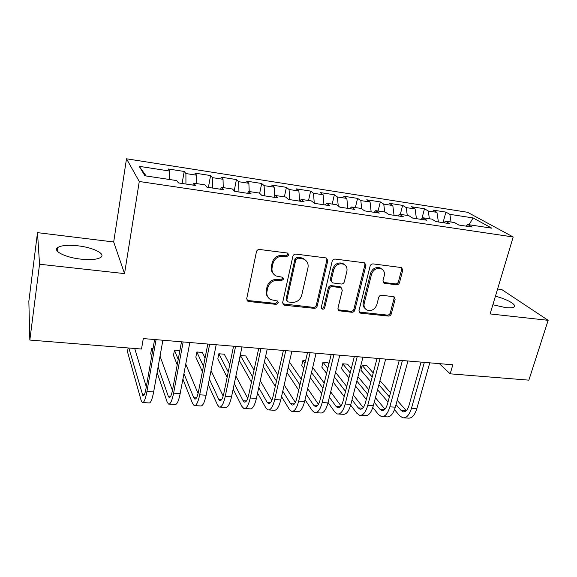<?xml version="1.0" encoding="UTF-8"?>
<svg xmlns="http://www.w3.org/2000/svg" width="577" height="577" viewBox="0 0 577 577"><rect width="100%" height="100%" fill="white"/><g stroke="black" fill="none" stroke-linecap="round" stroke-linejoin="round"><path stroke-width="0.87" d="M288.839 255.077L287.433 253.022L259.621 249.488C257.984 249.444 256.916 250.216 256.426 251.81L246.711 298.691L247.843 301.223L248.795 301.519L276.203 304.375L278.374 302.795L277.587 301.028L270.613 299.607C267.613 297.797 266.401 295.078 266.985 291.45L267.807 287.613C269.38 282.687 272.726 280.263 277.833 280.335L281.367 280.739L283.559 279.153L282.708 277.306L276.044 275.979C272.827 274.154 271.515 271.313 272.12 267.476L272.957 263.566C274.551 258.554 277.926 256.116 283.069 256.231L286.632 256.678L288.839 255.077M273.296 273.635C271.5 271.695 270.858 269.344 271.37 266.588L272.207 262.686C273.794 257.695 277.155 255.258 282.29 255.38L285.839 255.827L288.038 254.233L287.952 253.173M246.79 299.982L248.117 300.538L275.453 303.401L277.616 301.829L277.609 301.043M267.923 297.119C266.329 295.258 265.773 293.058 266.257 290.505L267.079 286.675C268.644 281.764 271.976 279.34 277.075 279.419L280.602 279.823L282.78 278.237L282.737 277.321M492.852 304.764L505.704 307.613C510.133 308.089 512.946 307.844 514.136 306.877C516.956 304.714 506.786 299.045 495.412 296.225M78.061 245.831C68.245 244.785 61.479 245.34 57.765 247.511C52.291 250.851 65.187 257.501 80.845 259.131C90.69 260.104 97.333 259.52 100.78 257.378C106.067 253.887 93.164 247.49 78.061 245.831M396.543 284.786C397.993 284.807 398.981 284.086 399.508 282.622L402.768 270.216L401.606 267.584L373.146 263.905C371.653 263.869 370.643 264.605 370.117 266.112L359.002 310.52L360.048 312.986L360.769 313.188L388.357 316.066C389.792 316.066 390.766 315.352 391.285 313.917L395.137 299.268L394.069 296.751L381.671 295.251C380.214 295.236 379.219 295.965 378.7 297.422L376.817 304.771C374.834 309.568 371.566 311.328 367.015 310.044C364.549 308.666 363.611 306.445 364.202 303.394L371.545 274.212C373.42 269.473 376.615 267.641 381.108 268.731C383.849 270.115 384.895 272.467 384.253 275.763L382.998 280.638L384.131 283.228L396.543 284.786L395.483 283.906C396.926 283.92 397.914 283.206 398.44 281.742L401.686 269.365L401.455 267.533M452.822 364.787L143.298 338.576L141.509 349.027L29.838 340.055L39.546 264.23L124.538 273.606L139.273 181.495L513.184 236.981L490.111 313.924L548.15 320.322L528.857 380.149L450.183 373.831L452.822 364.787M327.786 260.782L326.524 258.078L325.89 257.905L295.994 254.111C294.4 254.068 293.354 254.832 292.849 256.39L282.672 302.478L283.776 304.995L284.649 305.255L314.133 308.327C315.662 308.334 316.672 307.599 317.177 306.113L327.786 260.782L326.885 259.931L326.64 258.135M335.23 259.087L364.116 262.759L364.693 262.91L365.905 265.579L354.841 310.08C354.336 311.537 353.34 312.265 351.855 312.265L338.98 310.779L337.92 308.298L342.284 290.281L341.144 287.707L332.258 286.574C330.729 286.553 329.712 287.296 329.207 288.796L324.728 307.664C324.202 308.969 323.308 309.431 322.053 309.048L321.302 307.31L332.143 261.331C332.655 259.801 333.686 259.051 335.23 259.087M139.273 181.495L126.5 158.798L467.558 212.278L513.184 236.981M182.087 183.472L184.2 171.456L168.08 168.953L169.624 171.037L139.208 166.335L144.935 175.79L176.721 180.587L178.459 182.923L195.625 185.498L193.713 183.154L204.914 184.849L206.934 187.2L223.703 189.718L221.518 187.359L232.452 189.011L234.752 191.376L251.132 193.836L248.68 191.456L259.369 193.071L261.929 195.459L277.934 197.868L275.229 195.473L285.68 197.045L288.486 199.447L304.137 201.799L301.187 199.39L311.407 200.933L314.451 203.349L329.748 205.65L326.568 203.227L336.564 204.734L339.831 207.165L354.797 209.408L351.393 206.977L361.173 208.456L364.664 210.893L379.298 213.093L375.685 210.648L385.256 212.091L388.948 214.543L403.273 216.692L399.457 214.233L408.826 215.654L412.714 218.106L426.728 220.212L422.725 217.753L431.899 219.137L435.974 221.604L449.692 223.667L445.509 221.193L454.488 222.549L458.744 225.023L472.174 227.042L467.817 224.561L466.115 226.134M184.2 171.456L185.902 173.547L196.627 175.206L196.714 183.609M208.391 187.417L210.591 175.552L194.824 173.107L196.627 175.206M210.591 175.552L212.545 177.666L223.039 179.288L223.249 187.619M234.219 190.828L236.411 179.57L220.984 177.168L223.039 179.288M236.411 179.57L238.604 181.697L248.875 183.284L249.214 191.542M259.672 193.353L261.677 183.493L246.581 181.149L248.875 183.284M261.677 183.493L264.107 185.635L274.154 187.186L274.666 196.339M284.389 196.851L286.416 187.33L271.637 185.037L274.154 187.186M286.416 187.33L289.063 189.494L298.893 191.016L299.607 201.121M308.544 200.5L310.628 191.095L296.16 188.845L298.893 191.016M310.628 191.095L313.491 193.266L323.113 194.759L323.964 204.777M332.201 204.078L334.343 194.774L320.177 192.574L323.113 194.759M334.343 194.774L337.408 196.966L346.835 198.423L347.808 208.362M355.374 207.576L357.574 198.387L343.697 196.23L346.835 198.423M357.574 198.387L360.827 200.587L370.059 202.015L371.162 211.867M378.072 211.009L380.33 201.921L366.734 199.808L370.059 202.015M380.33 201.921L383.763 204.128L392.807 205.527L394.033 215.3M400.323 214.37L402.631 205.383L389.302 203.313L392.807 205.527M402.631 205.383L406.237 207.605L415.101 208.975L416.435 218.669M421.881 218.618L424.484 208.773L411.423 206.746L415.101 208.975M424.484 208.773L428.264 211.009L436.948 212.35L438.397 221.965M443.028 222.664L445.906 212.105L433.103 210.115L436.948 212.35M445.906 212.105L449.851 214.341L473.104 217.94L491.835 228.189L467.817 224.561M445.509 221.193L443.864 222.787M449.851 214.341L451.063 222.03M473.104 217.94L469.029 224.749M422.725 217.753L421.138 219.375M428.264 211.009L429.389 218.755M399.457 214.233L397.928 215.892M406.237 207.605L407.275 215.416M375.685 210.648L374.221 212.329M383.763 204.128L384.708 212.011M351.393 206.977L349.994 208.686M360.827 200.587L361.7 208.824M326.568 203.227L325.24 204.972M337.408 196.966L338.245 205.982M301.187 199.39L299.932 201.171M313.491 193.266L314.27 203.212M275.229 195.473L274.046 197.284M289.063 189.494L289.719 199.635M248.68 191.456L247.583 193.302M264.107 185.635L264.619 195.863M221.518 187.359L220.501 189.242M238.604 181.697L238.965 192.011M193.713 183.154L192.79 185.08M212.545 177.666L212.747 188.073M185.902 173.547L185.938 184.049M439.335 363.64L450.183 373.831M548.15 320.322L501.738 289.524L497.576 289.019M124.538 273.606L113.683 241.979L37.491 232.646L39.546 264.23M37.491 232.646L28.85 301.317L29.838 340.055M113.683 241.979L126.5 158.798M139.208 166.335L146.169 175.971M169.624 171.037L169.573 179.512M282.766 303.87L313.289 307.353C314.811 307.361 315.821 306.625 316.319 305.146L326.885 259.931M298.006 258.107L295.806 259.7L286.834 300.083L287.613 301.858L291.868 302.42C296.852 302.456 300.141 300.062 301.728 295.251L307.967 267.822C308.63 263.862 307.281 260.977 303.906 259.181L298.006 258.107L297.184 257.255L294.991 258.842L295.806 259.7M286.834 300.891L286.055 299.124L294.991 258.842M305.644 260.285L303.069 258.33L300.877 257.717L301.706 258.568M297.184 257.255L300.877 257.717M338.035 309.791L350.917 311.291C352.396 311.299 353.391 310.57 353.896 309.121L364.916 264.728L364.671 262.903M341.195 287.728L339.528 286.603L331.357 285.658C329.835 285.644 328.825 286.38 328.313 287.873L323.863 306.697L324.728 307.664M321.31 308.132C322.529 308.414 323.38 307.938 323.863 306.697M346.871 271.327C347.469 268.009 346.38 265.636 343.603 264.194C338.908 262.997 335.619 264.843 333.73 269.719L331.227 280.263L332.395 282.874L341.295 284.021C342.81 284.043 343.82 283.3 344.332 281.807L346.871 271.327M344.671 264.8L342.666 263.336C337.985 262.146 334.703 263.985 332.821 268.846L333.73 269.719M331.407 281.922L330.325 279.369L332.821 268.846M383.193 282.377L395.483 283.906M381.924 269.156L380.077 267.879C375.591 266.79 372.41 268.615 370.542 273.339L371.545 274.212M365.154 308.551C363.33 307.051 362.688 305.017 363.229 302.456L370.542 273.339M359.118 312.034L387.333 315.1C388.761 315.107 389.742 314.393 390.254 312.965L394.091 298.345L393.932 296.701M128.13 347.953L127.495 351.797L141.141 400.424L142.317 402.537C143.918 402.955 145.462 399.27 146.933 391.487L156.05 339.658M142.93 402.573L148.916 402.919C150.583 403.345 152.162 399.673 153.655 391.906L162.88 340.235M154.607 339.536L146.024 388.465C145.051 393.665 144.019 396.132 142.945 395.865L128.83 348.01M146.306 386.864L134.708 348.479M157.117 372.504L167.135 401.967L168.513 404.066C170.352 404.499 172.047 400.864 173.605 393.168L183.147 341.952M169.212 404.109L174.975 404.448C176.872 404.881 178.61 401.26 180.175 393.586L189.826 342.522M181.503 341.815L172.516 390.175C171.484 395.317 170.352 397.748 169.119 397.466L168.217 396.111L158.105 366.979M172.458 390.478L160.038 356.153M153.049 348.436L151.628 348.32L150.705 353.622L151.65 356.406M152.588 351.068L151.628 348.32M182.909 379.132L192.581 403.482L194.153 405.573C196.223 406.013 198.07 402.429 199.7 394.819L209.653 344.195M194.939 405.617L200.479 405.941C202.606 406.381 204.489 402.811 206.133 395.223L216.187 344.75M207.807 344.043L198.438 391.841C197.363 396.926 196.13 399.32 194.745 399.039L193.713 397.69L183.955 373.615M198.077 393.492L185.751 364.116M179.865 350.607L174.449 350.167L173.482 355.418L177.226 364.83M178.221 359.471L174.449 350.167M208.254 384.563L217.507 404.96L219.26 407.045C221.546 407.492 223.537 403.958 225.239 396.435L235.575 346.395M220.125 407.095L225.456 407.405C227.792 407.86 229.819 404.333 231.536 396.832L241.972 346.936M233.548 346.222L223.818 393.478C222.686 398.505 221.359 400.871 219.83 400.575L218.676 399.234L209.35 379.053M223.162 396.096L211.031 370.614M205.059 358.065L202.376 352.432L196.844 351.984L195.841 357.177L202.397 371.638M203.45 366.28L196.844 351.984M233.144 389.136L241.914 406.417L243.855 408.487C246.343 408.942 248.471 405.451 250.238 398.015L260.948 348.537M244.792 408.538L249.92 408.841C252.459 409.295 254.623 405.819 256.404 398.404L267.209 349.071M258.734 348.349L248.658 395.079C247.49 400.049 246.069 402.378 244.396 402.082L243.133 400.741L234.291 383.655M247.728 398.404L235.878 376.081M229.769 364.577L224.258 354.206L218.827 353.766L217.796 358.908L227.143 377.322M228.247 371.97L218.827 353.766M303.74 258.676L303.798 259.073M257.566 393.096L265.831 407.838L267.937 409.894C270.627 410.362 272.885 406.915 274.717 399.558L285.781 350.643M268.954 409.951L273.88 410.247C276.621 410.709 278.907 407.275 280.761 399.94L291.904 351.162M283.394 350.441L272.993 396.644C271.774 401.556 270.267 403.864 268.464 403.561L267.086 402.227L258.763 387.643M271.781 400.503L260.263 380.791M254.039 370.138L245.752 355.944L240.414 355.511L239.347 360.603L251.442 382.176M252.596 376.846L240.414 355.511M281.526 396.587L289.265 409.23L291.536 411.278C294.414 411.747 296.802 408.35 298.691 401.08L310.087 352.698M292.626 411.343L297.364 411.617C300.285 412.093 302.701 408.704 304.613 401.448L316.088 353.211M307.541 352.482L296.823 398.18C295.568 403.042 293.974 405.314 292.049 405.004L290.556 403.676L282.766 391.17M295.345 402.45L284.194 384.917M277.869 374.978L266.855 357.653L265.355 357.531M276.491 381.101L264.432 361.75M263.314 366.842L275.294 386.41M305.024 399.71L312.236 410.593L314.66 412.634C317.718 413.11 320.228 409.757 322.175 402.558L333.895 354.718M315.814 412.699L320.372 412.966C323.473 413.449 326.005 410.103 327.974 402.926L339.766 355.216M331.191 354.487L320.17 399.688C318.872 404.491 317.199 406.735 315.15 406.424L313.563 405.104L306.3 394.329M318.432 404.268L307.671 388.595M301.259 379.262L289.423 362.017M299.939 384.888L288.183 367.448M287.021 372.533L298.706 390.167M328.068 402.537L334.754 411.928L337.329 413.961C340.56 414.445 343.178 411.134 345.19 404.015L357.206 356.687M338.548 414.034L342.926 414.286C346.2 414.776 348.847 411.473 350.866 404.376L362.962 357.177M354.357 356.449L343.048 401.159C341.714 405.912 339.968 408.134 337.805 407.809L336.117 406.496L329.388 397.2M341.05 405.984L330.7 391.906M324.216 383.099L312.698 367.448M305.594 360.791L302.889 360.567L301.728 365.522L303.805 368.429M322.947 388.299L311.501 372.475M304.973 363.452L302.889 360.567M310.296 377.56L321.67 393.543M350.665 405.126L356.831 413.24L359.55 415.26C362.947 415.757 365.674 412.483 367.737 405.443L380.048 358.62M360.827 415.339L365.039 415.584C368.472 416.082 371.227 412.815 373.305 405.797L385.681 359.103M377.048 358.367L365.472 402.602C364.101 407.312 362.284 409.497 360.005 409.172L358.223 407.867L352.035 399.839M363.229 407.614L353.29 394.935M346.741 386.576L335.547 372.295M328.912 363.827L327.952 362.601L322.983 362.197L321.8 367.102L326.582 373.398M345.522 391.401L334.386 376.976M327.794 368.429L322.983 362.197M333.138 382.039L344.202 396.608M372.807 407.485L378.483 414.531L381.339 416.544C384.895 417.041 387.73 413.803 389.843 406.835L402.421 360.517M382.674 416.616L386.72 416.854C390.312 417.359 393.175 414.135 395.303 407.182L407.946 360.986M399.291 360.25L387.456 404.023C386.056 408.675 384.159 410.838 381.779 410.507L379.911 409.208L374.235 402.277M384.967 409.18L375.447 397.712M368.84 389.756L357.971 376.666M351.278 368.609L347.606 364.188L342.724 363.798L341.519 368.653L348.941 377.87M367.664 394.25L356.846 381.044M350.196 372.915L342.724 363.798M355.555 386.078L366.308 399.421M394.502 409.663L399.717 415.793L402.71 417.791C406.41 418.296 409.345 415.101 411.509 408.206L424.355 362.378M404.102 417.871L407.982 418.101C411.726 418.606 414.69 415.426 416.861 408.545L429.771 362.832M421.095 362.096L409.014 405.407C407.578 410.016 405.617 412.151 403.135 411.819L401.174 410.521L396.017 404.556M406.28 410.68L397.185 400.294M390.521 392.685L379.976 380.64M373.232 372.951L366.936 365.753L362.132 365.364L360.899 370.182L370.888 381.916M389.388 396.889L378.887 384.744M372.179 376.983L362.132 365.364M377.56 389.756L387.996 402.025M282.29 255.38L283.069 256.231M272.207 262.686L272.957 263.566M271.37 266.588L272.12 267.476M280.602 279.823L281.367 280.739M277.075 279.419L277.833 280.335M267.079 286.675L267.807 287.613M266.257 290.505L266.985 291.45M275.453 303.401L276.203 304.375M248.117 300.538L248.795 301.519M285.839 255.827L286.632 256.678M316.319 305.146L317.177 306.113M313.289 307.353L314.133 308.327M283.877 304.281L284.649 305.255M286.055 299.124L286.834 300.083M364.916 264.728L365.905 265.579M353.896 309.121L354.841 310.08M350.917 311.291L351.855 312.265M338.836 310.029L339.745 310.996M339.528 286.603L340.452 287.512M331.357 285.658L332.258 286.574M328.313 287.873L329.207 288.796M330.325 279.369L331.227 280.263M383.691 282.499L384.722 283.386M363.229 302.456L364.202 303.394M394.091 298.345L395.137 299.268M390.254 312.965L391.285 313.917M387.333 315.1L388.357 316.066M359.81 312.222L360.769 313.188M401.686 269.365L402.768 270.216M398.44 281.742L399.508 282.622M146.933 391.487L153.655 391.906M142.173 394.495L144.344 394.632M173.605 393.168L180.175 393.586M168.217 396.111L170.698 396.262M199.7 394.819L206.133 395.223M193.713 397.69L196.49 397.856M225.239 396.435L231.536 396.832M218.676 399.234L221.741 399.421M250.238 398.015L256.404 398.404M243.133 400.741L246.473 400.95M274.717 399.558L280.761 399.94M267.086 402.227L270.685 402.45M298.691 401.08L304.613 401.448M290.556 403.676L294.407 403.914M322.175 402.558L327.974 402.926M313.563 405.104L317.653 405.357M345.19 404.015L350.866 404.376M336.117 406.496L340.437 406.763M367.737 405.443L373.305 405.797M358.223 407.867L362.767 408.148M389.843 406.835L395.303 407.182M379.911 409.208L384.657 409.497M411.509 408.206L416.861 408.545M401.174 410.521L406.129 410.824M57.282 251.103L57.765 247.511M247.165 300.242L247.843 301.223M283.011 304.014L283.776 304.995M303.069 258.33L303.906 259.181M338.079 309.813L338.98 310.779M340.221 286.791L341.144 287.707M321.353 308.262L322.053 309.048M342.666 263.336L343.603 264.194M383.243 282.463L384.131 283.228M380.077 267.879L381.108 268.731M359.132 312.063L360.048 312.986M142.945 395.865L143.348 395.887M169.119 397.466L169.58 397.495M194.745 399.039L195.264 399.068M219.83 400.575L220.4 400.611M244.396 402.082L245.023 402.126M268.464 403.561L269.134 403.604M292.049 405.004L292.763 405.047M315.15 406.424L315.915 406.468M337.805 407.809L338.605 407.86M360.005 409.172L360.856 409.223M381.779 410.507L382.666 410.564M403.135 411.819L404.059 411.877"/></g></svg>
